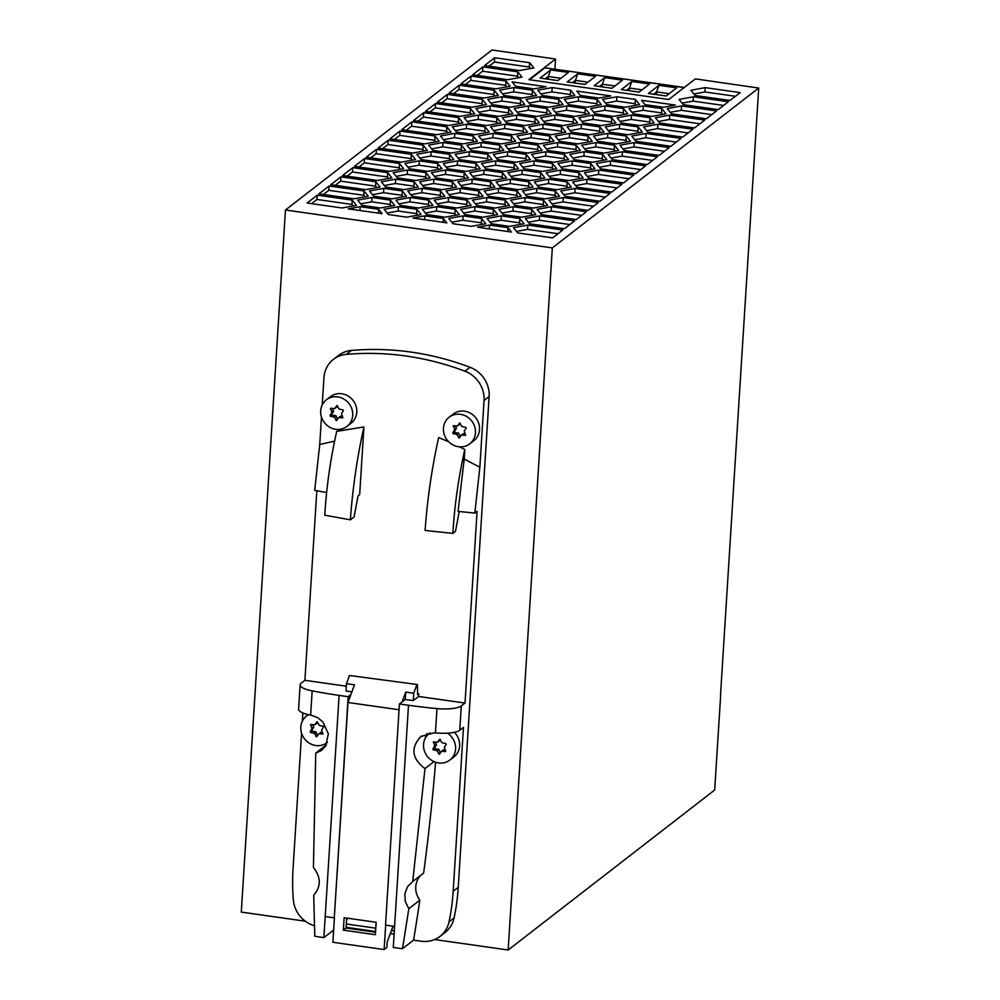 <?xml version="1.0" encoding="UTF-8"?>
<svg xmlns="http://www.w3.org/2000/svg" width="1000" height="1000" viewBox="0 0 1000 1000"><rect width="100%" height="100%" fill="white"/><g stroke="black" fill="none" stroke-linecap="round" stroke-linejoin="round"><path stroke-width="1.5" d="M711.762 114.612L681.287 110.288L670.225 112.312M554.35 69.15L684.275 87.475M577.737 73.787L595.513 76.312L585.013 84.45L567.238 81.925L577.737 73.787L575.4 80.375L587.962 82.163M720.525 694.925L758.713 88.038L695.362 78.888L668.75 99.5L528.925 79.638L555.538 59.025L554.9 69.088M529.562 79.725L544.938 67.812L684.125 87.587M602.188 86.888L602.35 84.213L614.913 85.988M538.9 151.025L537.688 149.512L519.2 146.888L508.137 148.912M629.3 90.738L629.462 88.062L642.025 89.838M604.688 77.625L622.463 80.15L611.962 88.275L594.2 85.75L604.688 77.625L602.35 84.213L599.412 86.487M639.062 132.738L637.863 131.225L619.375 128.6L608.3 130.612M649.575 84L639.075 92.125L621.312 89.6L631.8 81.475L649.575 84M548.125 79.2L548.288 76.525L560.85 78.312M557.9 80.588L540.125 78.062L550.625 69.938L568.4 72.463L557.9 80.588M676.688 87.85L666.188 95.975L648.425 93.45L658.913 85.325L676.688 87.85M555.538 59.025L492.025 50L285.462 210L552.325 247.913L508.15 950L714.7 790L720.688 694.95M285.462 210L241.287 912.087L305.275 921.188M626.525 90.337L629.462 88.062L631.8 81.475M572.45 82.662L575.4 80.375L575.237 83.05M586.2 114.388L585 112.875L566.512 110.25L555.438 112.263M545.337 78.812L548.288 76.525L550.625 69.938M376.8 187.638L375.6 186.125L340.637 181.15L335.262 185.325M508.15 950L434.6 939.55M465.15 178.5L463.95 176.988L445.462 174.363L434.387 176.388M552.325 247.913L758.713 88.038M598.025 105.225L596.825 103.713L578.337 101.088L567.263 103.1M635.95 141.3L631.775 136.062L646.087 133.45L681.038 138.412L670.9 146.275L635.95 141.3M433.913 179.2L452.4 181.825L456.575 187.062L442.262 189.688L423.775 187.05L419.6 181.812L433.913 179.2L433.638 183.525L422.562 185.55M468.4 177.913L454.087 180.525L435.6 177.887L431.425 172.65L445.737 170.037L464.225 172.662L468.4 177.913M330.775 184.688L340.913 176.838L375.875 181.8L380.05 187.037L365.737 189.65L330.775 184.688M568.475 104.612L564.3 99.375L578.612 96.762L597.1 99.388L601.275 104.625L586.962 107.238L568.475 104.612M716.525 110.938L706.388 118.787L671.425 113.825L667.25 108.575L681.562 105.962L716.525 110.938M534.087 88.888L515.612 86.263L512.137 81.9L546.013 86.713L534.087 88.888M496.925 117.688L501.1 122.925L486.788 125.538L468.3 122.912L464.125 117.675L478.438 115.062L496.925 117.688L496.662 122L478.175 119.375L467.1 121.4M558.837 99.375L563.013 104.612L548.7 107.225L530.212 104.6L526.038 99.362L540.35 96.75L558.837 99.375L558.575 103.7L540.087 101.062L529.012 103.088M360.175 206.675L378.65 209.3L382.125 213.663L348.237 208.85L360.175 206.675L359.925 210.512M486.488 104.588L472.175 107.2L437.225 102.238L447.362 94.375L482.312 99.35L486.488 104.588M624.113 150.463L619.938 145.225L634.25 142.613L669.212 147.575L659.075 155.425L624.113 150.463M415.525 159.55L401.213 162.162L366.262 157.2L376.4 149.35L411.35 154.312L415.525 159.55M511.512 232.05L477.625 227.225L489.55 225.05L508.025 227.675L511.512 232.05M495.112 208.038L476.625 205.4L472.45 200.162L486.763 197.55L505.25 200.175L509.425 205.425L495.112 208.038M468.688 198.863L450.2 196.225L446.025 190.987L460.337 188.375L478.825 191L483 196.238L468.688 198.863M521.163 141.263L516.987 136.025L531.3 133.412L549.788 136.037L553.962 141.275L539.65 143.887L521.163 141.263M398.425 206.688L416.912 209.312L421.087 214.55L406.775 217.162L388.288 214.537L384.113 209.3L398.425 206.688L398.15 211.012L387.088 213.025M665.962 113.812L651.65 116.425L633.162 113.8L628.987 108.562L643.3 105.95L661.787 108.575L665.962 113.812M440.562 190.987L444.738 196.225L430.425 198.837L411.938 196.213L407.762 190.975L422.075 188.363L440.562 190.987L440.3 195.312L421.812 192.688L410.737 194.7M604.338 153.075L585.85 150.45L581.675 145.213L595.988 142.6L614.475 145.225L618.65 150.463L604.338 153.075M508.762 108.525L512.938 113.763L498.625 116.375L480.138 113.75L475.962 108.513L490.275 105.9L508.762 108.525L508.488 112.837L490 110.213L478.925 112.238M389.913 138.875L400.05 131.025L435.012 135.988L439.188 141.237L424.875 143.85L389.913 138.875M502.475 172.675L506.65 177.925L492.337 180.538L473.85 177.913L469.675 172.662L483.988 170.05L502.475 172.675L502.212 177L483.725 174.375L472.65 176.4M378.088 148.038L388.225 140.188L423.175 145.15L427.35 150.387L413.038 153.012L378.088 148.038M657.387 156.738L647.25 164.587L612.288 159.625L608.112 154.388L622.425 151.775L657.387 156.738M493.05 133.4L511.538 136.025L515.712 141.263L501.4 143.875L482.912 141.25L478.725 136.012L493.05 133.4L492.775 137.713L481.7 139.738M488.45 196.25L484.275 191L498.587 188.388L517.087 191.012L521.263 196.262L506.95 198.875L488.45 196.25M598.25 202.55L588.112 210.4L553.15 205.438L548.975 200.2L563.288 197.587L598.25 202.55M552.625 237.887L517.675 232.925L513.5 227.675L527.812 225.062L562.762 230.037L552.625 237.887M469.387 151.713L487.875 154.35L492.05 159.588L477.738 162.2L459.25 159.575L455.075 154.325L469.387 151.713L469.113 156.037L458.05 158.062M523.938 168.762L519.763 163.525L534.075 160.912L552.562 163.538L556.737 168.775L542.425 171.388L523.938 168.762M506.562 122.925L502.388 117.688L516.7 115.075L535.188 117.7L539.362 122.938L525.05 125.55L506.562 122.925M472.163 179.213L490.65 181.838L494.825 187.087L480.513 189.7L462.025 187.075L457.85 181.825L472.163 179.213L471.887 183.538L460.825 185.562M474.663 113.75L460.35 116.363L425.4 111.4L435.538 103.537L470.487 108.513L474.663 113.75M465.625 150.412L451.312 153.025L432.825 150.4L428.65 145.15L442.962 142.537L461.45 145.162L465.625 150.412M567.163 181.875L571.337 187.113L557.025 189.725L538.538 187.1L534.362 181.863L548.675 179.237L567.163 181.875L566.9 186.188L548.4 183.562L537.337 185.588M570.675 90.213L574.85 95.45L560.538 98.062L542.038 95.438L537.863 90.2L552.175 87.587L570.675 90.213L570.4 94.537L551.912 91.912L540.837 93.925M669.737 115.125L704.7 120.087L694.562 127.95L659.6 122.975L655.425 117.737L669.737 115.125L669.463 119.45L658.4 121.475M471.075 150.412L466.9 145.175L481.213 142.55L499.7 145.188L503.875 150.425L489.562 153.038L471.075 150.412M551.475 134.725L532.987 132.1L528.812 126.862L543.125 124.25L561.613 126.875L565.788 132.113L551.475 134.725M410.25 197.525L428.738 200.15L432.912 205.387L418.6 208L400.112 205.375L395.938 200.138L410.25 197.525L409.975 201.85L398.913 203.863M464.8 214.562L460.625 209.325L474.938 206.713L493.425 209.338L497.6 214.575L483.288 217.2L464.8 214.562M494.15 90.188L498.325 95.425L484.012 98.038L449.05 93.075L459.188 85.213L494.15 90.188L493.875 94.5L458.913 89.537L453.537 93.713M520.588 99.362L524.763 104.6L510.45 107.212L491.962 104.588L487.788 99.35L502.1 96.737L520.588 99.362L520.312 103.688L501.825 101.05L490.75 103.075M601.562 125.575L583.075 122.95L578.9 117.713L593.212 115.1L611.7 117.725L615.875 122.963L601.562 125.575M588.638 177.95L584.462 172.712L598.775 170.1L633.725 175.062L623.587 182.913L588.638 177.95M436.7 134.688L401.737 129.713L411.875 121.862L446.838 126.825L451.012 132.075L436.7 134.688M509.725 226.375L491.225 223.738L487.05 218.5L501.362 215.888L519.862 218.512L524.038 223.75L509.725 226.375M527.537 132.1L513.225 134.713L494.738 132.088L490.562 126.85L504.875 124.237L523.362 126.862L527.537 132.1M521.55 217.213L503.062 214.575L498.888 209.338L513.2 206.725L531.688 209.35L535.862 214.6L521.55 217.213M574.6 220.875L564.462 228.725L529.5 223.762L525.325 218.512L539.637 215.9L574.6 220.875M421 159.562L416.825 154.312L431.138 151.7L449.625 154.325L453.8 159.575L439.487 162.188L421 159.562M621.337 122.963L617.15 117.725L631.475 115.113L649.963 117.737L654.137 122.975L639.825 125.588L621.337 122.963M372 197.512L390.487 200.138L394.663 205.375L380.35 207.987L361.863 205.362L357.688 200.125L372 197.512L371.725 201.838L360.65 203.85M589.738 134.738L571.25 132.113L567.075 126.875L581.388 124.262L599.875 126.888L604.05 132.125L589.738 134.738M623.525 108.562L627.7 113.8L613.387 116.412L594.9 113.787L590.725 108.55L605.037 105.938L623.525 108.562L623.25 112.888L604.763 110.262L593.7 112.275M477.45 141.25L463.137 143.863L444.65 141.237L440.475 136L454.787 133.375L473.275 136.012L477.45 141.25M630.475 141.3L616.163 143.912L597.675 141.287L593.5 136.05L607.812 133.438L626.3 136.062L630.475 141.3M540.737 172.7L544.913 177.938L530.6 180.55L512.112 177.925L507.938 172.688L522.25 170.062L540.737 172.7L540.462 177.013L521.975 174.387L510.913 176.412M647.775 132.137L643.6 126.9L657.913 124.288L692.862 129.25L682.725 137.113L647.775 132.137M353.913 198.812L318.95 193.85L329.087 186L364.05 190.963L368.225 196.2L353.913 198.812M466.613 124.225L485.1 126.85L489.275 132.088L474.963 134.7L456.475 132.075L452.3 126.838L466.613 124.225L466.337 128.537L455.275 130.562M621.9 184.225L611.763 192.075L576.812 187.113L572.638 181.875L586.95 179.262L621.9 184.225M562.2 168.775L558.025 163.538L572.337 160.925L590.825 163.55L595 168.787L580.688 171.4L562.2 168.775M452.975 223.725L448.8 218.487L463.113 215.875L481.6 218.5L485.775 223.738L471.463 226.35L452.975 223.725M518.387 113.763L514.212 108.525L528.525 105.913L547.013 108.537L551.188 113.775L536.875 116.388L518.387 113.763M409.162 168.713L404.988 163.475L419.3 160.863L437.788 163.487L441.975 168.738L427.65 171.35L409.162 168.713M485.675 168.75L481.5 163.5L495.825 160.888L514.312 163.525L518.488 168.762L504.175 171.375L485.675 168.75M307.125 203.012L317.262 195.162L352.212 200.125L356.388 205.362L342.075 207.975L307.125 203.012M559.513 196.275L545.2 198.888L526.712 196.262L522.537 191.012L536.85 188.4L555.337 191.038L559.513 196.275M535.763 159.6L531.587 154.362L545.9 151.75L564.388 154.375L568.562 159.613L554.25 162.225L535.763 159.6M460.875 83.912L471.012 76.062L505.975 81.025L510.15 86.263L495.838 88.875L460.875 83.912M600.462 168.787L596.287 163.55L610.6 160.938L645.562 165.9L635.425 173.75L600.462 168.787M377.562 180.487L342.6 175.525L352.738 167.675L387.7 172.638L391.875 177.875L377.562 180.487M551.462 206.737L586.425 211.713L576.287 219.562L541.325 214.6L537.15 209.363L551.462 206.737L551.188 211.062L540.125 213.088M606.825 159.625L592.513 162.237L574.025 159.613L569.85 154.375L584.163 151.762L602.65 154.388L606.825 159.625M436.688 206.7L455.175 209.325L459.35 214.562L445.037 217.175L426.55 214.55L422.375 209.312L436.688 206.7L436.413 211.025L425.337 213.038M354.425 166.363L364.562 158.512L399.525 163.475L403.7 168.713L389.387 171.325L354.425 166.363M373.688 196.2L369.513 190.963L383.825 188.35L402.312 190.975L406.488 196.213L392.175 198.825L373.688 196.2M635.35 99.4L639.525 104.637L625.212 107.25L606.725 104.625L602.55 99.388L616.862 96.775L635.35 99.4L635.087 103.725L616.6 101.1L605.525 103.112M542.137 150.438L527.825 153.05L509.338 150.425L505.163 145.188L519.475 142.575L537.962 145.2L542.137 150.438M385.513 187.037L381.337 181.8L395.65 179.188L414.137 181.812L418.312 187.05L404 189.662L385.513 187.037M536.587 95.438L522.275 98.05L503.787 95.425L499.613 90.188L513.925 87.575L532.413 90.2L536.587 95.438M456.863 208.012L438.375 205.387L434.2 200.15L448.512 197.537L467 200.162L471.175 205.4L456.863 208.012M462.837 122.912L448.525 125.525L413.562 120.55L423.7 112.7L458.663 117.662L462.837 122.912M580.312 95.45L576.838 91.088L610.712 95.9L598.787 98.075L580.312 95.45M457.562 160.875L476.05 163.5L480.225 168.75L465.913 171.363L447.425 168.738L443.25 163.487L457.562 160.875L457.287 165.2L446.225 167.225M397.337 177.875L393.162 172.638L407.475 170.025L425.962 172.65L430.138 177.887L415.825 180.512L397.337 177.875M642.3 132.137L627.987 134.75L609.5 132.125L605.325 126.888L619.637 124.275L638.125 126.9L642.3 132.137M663.475 107.263L645 104.637L641.513 100.275L675.4 105.087L663.475 107.263M580.4 150.45L566.075 153.062L547.587 150.438L543.413 145.2L557.725 142.587L576.213 145.213L580.4 150.45M575.112 188.425L610.075 193.388L599.938 201.238L564.975 196.275L560.8 191.038L575.112 188.425L574.85 192.738L563.775 194.762M577.625 122.95L563.3 125.562L544.812 122.938L540.638 117.7L554.95 115.087L573.45 117.713L577.625 122.95M566.788 105.925L585.275 108.55L589.45 113.787L575.138 116.4L556.65 113.775L552.475 108.537L566.788 105.925L566.512 110.25M543.513 200.188L547.688 205.438L533.375 208.05L514.888 205.425L510.712 200.175L525.025 197.562L543.513 200.188L543.237 204.513L524.75 201.887L513.675 203.912M583.162 177.95L568.85 180.562L550.363 177.938L546.188 172.7L560.5 170.087L578.987 172.712L583.162 177.95M530.312 159.6L516 162.213L497.512 159.588L493.338 154.35L507.65 151.738L526.138 154.362L530.312 159.6M730.037 100.463L695.075 95.5L690.9 90.25L705.212 87.638L740.175 92.613L730.037 100.463M728.35 101.775L718.213 109.625L683.25 104.663L679.075 99.412L693.388 96.8L728.35 101.775M507.663 79.713L472.7 74.75L482.837 66.9L517.8 71.862L521.975 77.1L507.663 79.713M494.663 57.737L529.625 62.7L533.8 67.938L519.487 70.55L484.525 65.588L494.663 57.737L494.4 62.05L489.012 66.225M443.338 218.487L446.825 222.85L412.938 218.038L424.862 215.863L443.338 218.487L443.1 222.325M518.775 189.713L500.288 187.087L496.112 181.838L510.425 179.225L528.913 181.85L533.088 187.1L518.775 189.713M569.562 133.425L588.05 136.05L592.225 141.287L577.913 143.9L559.425 141.275L555.25 136.037L569.562 133.425L569.288 137.738L558.212 139.762M474.812 513.088L458.075 511.375L464.212 459.05L479.85 467.25L474.812 513.088L477.075 511.325L465.012 703.05L461.287 705.95A22.438 5.9 -176.4 0 1 436.975 708.587A168.25 44.212 -176.4 0 1 408.5 705.25L393.263 947.475A168.25 44.212 -176.4 0 0 402.5 948.713L413.575 940.138L421.175 941.213A28.038 25.925 -127.8 0 0 440.05 936.375L445.112 932.45A28.038 25.925 -127.8 0 0 454.113 917.9A224.338 207.413 -127.8 0 0 458.237 887.35L489.125 396.562A28.038 25.925 -127.8 0 0 470.025 367.275A280.425 259.262 -127.8 0 0 351.413 350.438A28.038 25.925 -127.8 0 0 338.525 355.438L333.45 359.363A28.038 25.925 -127.8 0 0 323.938 377.738L322.225 404.938M426.9 178.487L425.7 176.975L407.2 174.35L396.138 176.375M574.375 123.537L573.175 122.037L554.688 119.4L543.612 121.425M453.325 187.662L452.125 186.15L433.638 183.525M524.288 132.688L523.088 131.175L504.6 128.55L493.525 130.575M615.413 151.05L614.2 149.55L595.712 146.912L584.65 148.938M571.6 96.05L570.4 94.537M415.075 187.65L413.862 186.137L395.375 183.512L384.312 185.525M459.6 123.5L458.387 121.988L423.438 117.025L418.05 121.188M476.987 169.338L475.775 167.825L457.287 165.2M467.925 206L466.725 204.488L448.237 201.863L437.163 203.875M544.438 206.025L543.237 204.513M429.675 205.987L428.475 204.475L409.975 201.85M562.55 132.7L561.35 131.188L542.863 128.562L531.788 130.588M500.637 151.012L499.438 149.5L480.95 146.875L469.875 148.9M699.938 123.775L669.463 119.45M474.212 141.838L473 140.325L454.513 137.7L443.45 139.725M518.737 77.688L517.525 76.188L482.575 71.213L477.188 75.388M569.837 224.55L539.362 220.225L528.3 222.25M605.325 197.075L574.85 192.738M577.15 151.037L575.95 149.525L557.463 146.9L546.388 148.925M400.462 169.312L399.25 167.8L364.3 162.825L358.913 167M603.575 160.212L602.375 158.7L583.888 156.075L572.812 158.1M581.663 215.387L551.188 211.062M438.725 169.325L437.525 167.812L419.038 165.188L407.962 167.213M547.95 114.362L546.737 112.863L528.25 110.225L517.188 112.25M486.037 132.675L484.837 131.163L466.337 128.537M515.237 169.35L514.038 167.838L495.55 165.212L484.475 167.237M353.15 205.95L351.95 204.438L316.988 199.475L311.6 203.65M565.325 160.2L564.125 158.688L545.625 156.062L534.562 158.088M556.275 196.863L555.062 195.35L536.575 192.725L525.513 194.75M482.537 224.338L481.325 222.825L462.837 220.2L451.775 222.213M591.75 169.375L590.55 167.862L572.062 165.238L560.988 167.262M617.15 187.913L586.675 183.575L575.6 185.6M388.625 178.475L387.425 176.962L352.463 171.988L347.088 176.163M506.9 86.85L505.7 85.337L470.737 80.375L465.363 84.55M640.8 169.587L610.325 165.25L599.263 167.275M456.1 215.162L454.9 213.65L436.413 211.025M403.25 196.812L402.038 195.3L383.55 192.675L372.488 194.688M636.287 105.237L635.087 103.725M364.975 196.788L363.775 195.287L328.812 190.312L323.438 194.488M627.238 141.888L626.025 140.387L607.537 137.75L596.475 139.775M541.675 178.525L540.462 177.013M688.112 132.938L657.638 128.613L646.562 130.625M450.55 160.162L449.35 158.65L430.863 156.025L419.787 158.05M624.462 114.4L623.25 112.888M497.863 123.513L496.662 122M600.8 132.713L599.6 131.213L581.112 128.575L570.037 130.6M391.413 205.975L390.213 204.462L371.725 201.838M650.888 123.575L649.688 122.062L631.2 119.438L620.125 121.45M532.612 215.188L531.413 213.675L512.925 211.05L501.85 213.075M447.762 132.662L446.562 131.15L411.6 126.188L406.225 130.35M520.788 224.35L519.587 222.838L501.1 220.212L490.025 222.237M628.975 178.75L598.5 174.412L587.425 176.438M612.638 123.562L611.425 122.05L592.938 119.425L581.875 121.438M435.938 141.825L434.738 140.312L399.775 135.35L394.4 139.512M509.688 114.35L508.488 112.837M735.425 96.287L704.95 91.962L693.875 93.987M662.712 114.412L661.513 112.9L643.025 110.275L631.95 112.287M441.5 196.825L440.3 195.312M559.775 105.2L558.575 103.7M417.85 215.15L416.637 213.637L398.15 211.012M550.725 141.862L549.513 140.35L531.025 137.725L519.963 139.75M479.762 196.838L478.55 195.325L460.062 192.7L449 194.725M506.188 206.012L504.988 204.5L486.5 201.875L475.425 203.9M412.287 160.15L411.087 158.637L376.125 153.675L370.737 157.838M664.463 151.263L633.987 146.938L622.913 148.95M483.25 105.175L482.05 103.663L447.088 98.7L441.7 102.875M723.6 105.45L693.125 101.125L682.05 103.15M568.1 187.7L566.9 186.188M424.113 150.988L422.912 149.475L387.95 144.512L382.562 148.675M462.375 151L461.175 149.488L442.688 146.862L431.613 148.887M503.413 178.512L502.212 177M536.125 123.525L534.913 122.013L516.425 119.388L505.363 121.412M553.5 169.363L552.288 167.85L533.8 165.225L522.737 167.25M488.812 160.175L487.6 158.663L469.113 156.037M558.013 233.713L527.537 229.387L516.462 231.412M593.488 206.238L563.013 201.9L551.95 203.925M518.013 196.85L516.812 195.338L498.325 192.712L487.25 194.737M652.625 160.425L622.15 156.1L611.087 158.112M512.463 141.85L511.262 140.338L492.775 137.713M471.425 114.338L470.213 112.825L435.262 107.863L429.875 112.025M491.587 187.675L490.375 186.163L471.887 183.538M521.512 105.188L520.312 103.688M494.363 215.175L493.15 213.663L474.663 211.038L463.6 213.062M495.075 96.013L493.875 94.5M579.925 178.538L578.725 177.025L560.237 174.4L549.163 176.425M653.637 94.188L656.575 91.912L658.913 85.325M656.413 94.588L656.575 91.912L669.137 93.7M533.35 96.025L532.137 94.525L513.65 91.888L502.587 93.912M363.925 426.938C357.137 457.475 352.625 488.438 350.375 519.825L354.075 516.95L358.025 495.913L359.663 494.65L363.925 426.938L336.725 431.337C330.475 458.963 326.5 486.912 324.775 515.2L350.375 519.825M529.625 62.7L529.35 67.025L494.4 62.05M530.562 68.525L529.35 67.025M528.913 181.85L528.638 186.175L510.15 183.55L499.075 185.575M529.837 187.688L528.638 186.175M510.425 179.225L510.15 183.55M588.05 136.05L587.775 140.375L569.288 137.738M588.975 141.875L587.775 140.375M646.087 133.45L645.812 137.775L634.738 139.787M676.287 142.1L645.812 137.775M526.138 154.362L525.862 158.675L507.375 156.05L496.3 158.075M527.062 160.188L525.862 158.675M507.65 151.738L507.375 156.05M578.987 172.712L578.725 177.025M560.5 170.087L560.237 174.4M525.025 197.562L524.75 201.887M585.275 108.55L585 112.875M573.45 117.713L573.175 122.037M554.95 115.087L554.688 119.4M576.213 145.213L575.95 149.525M557.725 142.587L557.463 146.9M638.125 126.9L637.863 131.225M619.637 124.275L619.375 128.6M407.475 170.025L407.2 174.35M425.962 172.65L425.7 176.975M476.05 163.5L475.775 167.825M458.663 117.662L458.387 121.988M423.7 112.7L423.438 117.025M467 200.162L466.725 204.488M448.512 197.537L448.237 201.863M532.413 90.2L532.137 94.525M513.925 87.575L513.65 91.888M395.65 179.188L395.375 183.512M414.137 181.812L413.862 186.137M537.962 145.2L537.688 149.512M519.475 142.575L519.2 146.888M616.862 96.775L616.6 101.1M383.825 188.35L383.55 192.675M402.312 190.975L402.038 195.3M364.562 158.512L364.3 162.825M399.525 163.475L399.25 167.8M455.175 209.325L454.9 213.65M602.65 154.388L602.375 158.7M584.163 151.762L583.888 156.075M387.7 172.638L387.425 176.962M352.738 167.675L352.463 171.988M610.6 160.938L610.325 165.25M471.012 76.062L470.737 80.375M505.975 81.025L505.7 85.337M545.9 151.75L545.625 156.062M564.388 154.375L564.125 158.688M555.337 191.038L555.062 195.35M536.85 188.4L536.575 192.725M317.262 195.162L316.988 199.475M352.212 200.125L351.95 204.438M495.825 160.888L495.55 165.212M514.312 163.525L514.038 167.838M419.3 160.863L419.038 165.188M437.788 163.487L437.525 167.812M528.525 105.913L528.25 110.225M547.013 108.537L546.737 112.863M463.113 215.875L462.837 220.2M481.6 218.5L481.325 222.825M572.337 160.925L572.062 165.238M590.825 163.55L590.55 167.862M586.95 179.262L586.675 183.575M485.1 126.85L484.837 131.163M364.05 190.963L363.775 195.287M329.087 186L328.812 190.312M657.913 124.288L657.638 128.613M522.25 170.062L521.975 174.387M626.3 136.062L626.025 140.387M607.812 133.438L607.537 137.75M473.275 136.012L473 140.325M454.787 133.375L454.513 137.7M605.037 105.938L604.763 110.262M599.875 126.888L599.6 131.213M581.388 124.262L581.112 128.575M390.487 200.138L390.213 204.462M631.475 115.113L631.2 119.438M649.963 117.737L649.688 122.062M431.138 151.7L430.863 156.025M449.625 154.325L449.35 158.65M539.637 215.9L539.362 220.225M531.688 209.35L531.413 213.675M513.2 206.725L512.925 211.05M482.837 66.9L482.575 71.213M517.8 71.862L517.525 76.188M519.862 218.512L519.587 222.838M501.362 215.888L501.1 220.212M411.875 121.862L411.6 126.188M446.838 126.825L446.562 131.15M598.775 170.1L598.5 174.412M611.7 117.725L611.425 122.05M593.212 115.1L592.938 119.425M502.1 96.737L501.825 101.05M459.188 85.213L458.913 89.537M474.938 206.713L474.663 211.038M493.425 209.338L493.15 213.663M428.738 200.15L428.475 204.475M561.613 126.875L561.35 131.188M543.125 124.25L542.863 128.562M481.213 142.55L480.95 146.875M499.7 145.188L499.438 149.5M693.388 96.8L693.125 101.125M548.675 179.237L548.4 183.562M461.45 145.162L461.175 149.488M442.962 142.537L442.688 146.862M470.487 108.513L470.213 112.825M435.538 103.537L435.262 107.863M490.65 181.838L490.375 186.163M516.7 115.075L516.425 119.388M535.188 117.7L534.913 122.013M534.075 160.912L533.8 165.225M552.562 163.538L552.288 167.85M487.875 154.35L487.6 158.663M527.812 225.062L527.537 229.387M563.288 197.587L563.013 201.9M498.587 188.388L498.325 192.712M517.087 191.012L516.812 195.338M511.538 136.025L511.262 140.338M622.425 151.775L622.15 156.1M388.225 140.188L387.95 144.512M423.175 145.15L422.912 149.475M483.988 170.05L483.725 174.375M400.05 131.025L399.775 135.35M435.012 135.988L434.738 140.312M490.275 105.9L490 110.213M705.212 87.638L704.95 91.962M422.075 188.363L421.812 192.688M661.787 108.575L661.513 112.9M643.3 105.95L643.025 110.275M416.912 209.312L416.637 213.637M531.3 133.412L531.025 137.725M549.788 136.037L549.513 140.35M478.825 191L478.55 195.325M460.337 188.375L460.062 192.7M505.25 200.175L504.988 204.5M486.763 197.55L486.5 201.875M489.55 225.05L489.312 228.888M508.025 227.675L507.788 231.513M411.35 154.312L411.087 158.637M376.4 149.35L376.125 153.675M634.25 142.613L633.987 146.938M482.312 99.35L482.05 103.663M447.362 94.375L447.088 98.7M378.65 209.3L378.4 213.137M540.35 96.75L540.087 101.062M478.438 115.062L478.175 119.375M681.562 105.962L681.287 110.288M578.612 96.762L578.337 101.088M597.1 99.388L596.825 103.713M340.913 176.838L340.637 181.15M375.875 181.8L375.6 186.125M464.225 172.662L463.95 176.988M445.737 170.037L445.462 174.363M452.4 181.825L452.125 186.15M614.475 145.225L614.2 149.55M595.988 142.6L595.712 146.912M552.175 87.587L551.912 91.912M523.362 126.862L523.088 131.175M504.875 124.237L504.6 128.55M424.862 215.863L424.625 219.7M408.5 705.25L399.425 703.962L402.125 701.875L405.712 692.1L413.725 693.225L413.263 700.588L418.587 696.462L418.75 693.763L417.55 693.587M405.712 692.1L405.25 699.45L413.263 700.588M402.125 701.875L405.25 699.45M465.012 703.05L418.587 696.462M346.312 686.2L304.9 680.312L301.175 683.2A22.438 5.9 -176.4 0 0 300.125 684.825L298.6 709.125A22.438 5.9 -176.4 0 0 310.637 715.163A168.25 44.212 -176.4 0 0 311.613 715.362L317.625 717.638L322.887 721.912L328.35 733.838L325.688 746.038L321.375 750.588L315.75 753.088L313.412 867.4C321.112 877.288 321.213 886.55 313.712 895.188L314.8 936.25A168.25 44.212 -176.4 0 0 323.875 937.613L333.663 930.025M459.5 446.838L464.812 449.538C458.562 477.15 454.588 505.1 452.863 533.387L425.087 530.438C427.337 499.062 431.863 468.088 438.638 437.55L448.675 441.775M464.212 459.05L464.812 449.538M489.125 396.562L484.05 400.487L479.85 467.25M484.05 400.487A28.038 25.925 -127.8 0 0 464.95 371.2A280.425 259.262 -127.8 0 0 346.35 354.363A28.038 25.925 -127.8 0 0 333.45 359.363M321.463 417.013L319.738 444.5L314.7 490.337L326.637 492.575M334.6 441.125L319.738 444.5M316.825 490.75L304.9 680.312M469.762 443.825L473.812 440.688A16.825 15.55 -127.8 0 0 478.762 423.475A16.825 15.55 -127.8 0 0 464.538 411.188A16.825 15.55 -127.8 0 0 453.212 414.087L449.15 417.225A16.825 15.55 -127.8 0 0 444.212 434.425A16.825 15.55 -127.8 0 0 458.438 446.725A16.825 15.55 -127.8 0 0 469.762 443.825A16.825 15.55 -127.8 0 0 474.7 426.625A16.825 15.55 -127.8 0 0 460.475 414.325A16.825 15.55 -127.8 0 0 449.15 417.225M347.013 426.388L351.062 423.25A16.825 15.55 -127.8 0 0 356 406.037A16.825 15.55 -127.8 0 0 341.775 393.75A16.825 15.55 -127.8 0 0 330.45 396.65L326.4 399.787A16.825 15.55 -127.8 0 0 321.463 416.987A16.825 15.55 -127.8 0 0 335.688 429.288A16.825 15.55 -127.8 0 0 347.013 426.388A16.825 15.55 -127.8 0 0 351.95 409.188A16.825 15.55 -127.8 0 0 337.725 396.887A16.825 15.55 -127.8 0 0 326.4 399.787M417.4 684.525L349.475 675.5L417.4 684.525L417.575 694.675L418.75 693.763M452.863 533.387L455.487 531.362L459.212 511.5M440.05 936.375A28.038 25.925 -127.8 0 0 449.038 921.825A224.338 207.413 -127.8 0 0 453.175 891.275L463.488 727.362L459.75 730.25A22.438 5.9 -176.4 0 1 435.45 732.9A168.25 44.212 -176.4 0 1 434.363 732.8L420.637 736.587M302.85 712.938L302.325 721.162M301.575 733.238L293.062 868.525A224.338 207.413 -127.8 0 0 293.312 899.7A28.038 25.925 -127.8 0 0 314.45 925.775M351.887 691.862L346.012 691.025L346.475 683.675L354.475 684.812L350.887 694.587L348.188 696.688L339.113 695.387A168.25 44.212 -176.4 0 1 312.162 690.863A22.438 5.9 -176.4 0 1 300.125 684.825M413.725 693.225L416.725 685.05M349.475 675.5L346.475 683.675M350.887 694.587L347.987 702.487L399.062 709.75M394.588 926.413L385.513 925.125L399.425 703.962M394.312 930.825L391.5 930.425M375.788 928.188L346.312 924M346.1 927.312L375.575 931.5M390.312 933.587L394.1 934.125M348.188 696.688L334.275 917.837L325.2 916.55L323.875 937.613M326.388 744.85L315.75 753.088M402.5 948.713L408.837 908.7L405.325 901.637L404.825 893.913L407.425 886.825L412.713 881.513L425 768.6C411.625 758.45 410.387 747.613 421.287 736.1M427.088 733.388A19.625 18.15 -127.8 0 0 425.337 738.1M434.012 761.625L425 768.6M412.713 881.513L423.638 873.05A2251.812 2081.912 -127.8 0 0 435.588 762.25M421.287 874.875A19.625 18.15 -127.8 0 0 419.825 900.188L408.837 908.7M413.575 940.138A2251.812 2081.912 -127.8 0 0 419.825 900.188M430.138 732.812A16.825 15.55 -127.8 0 0 429.263 733.45A16.825 15.55 -127.8 0 0 424.312 750.65A16.825 15.55 -127.8 0 0 438.537 762.95A16.825 15.55 -127.8 0 0 449.862 760.05L453.925 756.912A16.825 15.55 -127.8 0 0 454.338 732.3M449.862 760.05A16.825 15.55 -127.8 0 0 447.438 733.15M441.987 742.738L445.825 743.55L446.238 744.425L444.35 747.163L445.688 751.562L441.55 751.263L439.462 754.212L436.688 750.425L433.3 749.95L432.887 749.075L434.8 745.8L433.425 741.938L437.575 742.225L439.663 739.287L441.987 742.738M439.137 740.987L440.363 739.362M440.45 752.825L438.825 749.45L434.988 748.637L434.575 747.763L436.463 745.037L435.35 742.062M445.462 750.125L443.237 749.963L441.675 751.2M334.275 917.837L347.987 702.487M334.438 917.712L332.9 942.288L384.137 949.562L386.838 947.463L387.175 942.062L393.062 926.188M375.375 934.7L343.35 930.15L344.137 917.725L376.163 922.275L375.375 934.7M385.675 925.138L384.137 949.562M343.35 930.15L346.062 928.05L346.688 918.088M375.525 932.237L346.062 928.05M347.388 918.188L346.525 920.65M308.512 714.712A16.825 15.55 -127.8 0 0 306.5 716.012A16.825 15.55 -127.8 0 0 301.562 733.213A16.825 15.55 -127.8 0 0 315.788 745.512A16.825 15.55 -127.8 0 0 327.113 742.613A16.825 15.55 -127.8 0 0 327.488 742.312L327.113 742.613M323.075 726.112L323.488 726.988L321.562 730.263L322.938 734.112L318.8 733.825L316.712 736.775L314.375 733.325L310.55 732.513L310.138 731.637L312.013 728.9L310.675 724.5L314.825 724.788L316.9 721.85L319.688 725.638L323.075 726.112M316.375 723.55L317.613 721.925M317.688 735.387L315.625 731.675L312.238 731.2L311.825 730.325L313.738 727.05L312.6 724.625M322.713 732.688L320.487 732.525L318.925 733.763M461.887 426.512L465.725 427.325L466.138 428.2L464.25 430.938L465.588 435.337L461.45 435.05L459.363 437.987L456.587 434.2L453.188 433.725L452.788 432.85L454.7 429.575L453.325 425.712L457.475 426L459.55 423.062L461.887 426.512M459.025 424.775L460.262 423.137M460.337 436.613L458.713 433.225L454.888 432.413L454.475 431.538L456.388 428.263L455.25 425.838M465.35 433.9L463.137 433.738L461.575 434.975M334.275 417.1L330.438 416.287L330.025 415.412L331.912 412.675L330.575 408.275L334.712 408.562L336.8 405.625L339.137 409.075L342.962 409.888L343.375 410.763L341.5 413.5L342.837 417.9L338.688 417.612L336.6 420.55L334.275 417.1L335.962 415.788L332.125 414.975L331.712 414.1L333.6 411.375L332.488 408.4M336.275 407.325L337.512 405.7M337.587 419.162L335.962 415.788M342.6 416.463L340.375 416.3L338.825 417.537M461.287 705.95L459.75 730.25M458.237 887.35L453.175 891.275M351.413 350.438L346.35 354.363M339.113 695.387L325.2 916.55M312.162 690.863L310.637 715.163M436.975 708.587L435.45 732.9M454.113 917.9L449.038 921.825M439.363 740.812L437.675 742.125M434.188 741.9L433.3 742.588M436.488 744.488L434.8 745.8M436.463 745.037L434.762 746.338M434.575 747.763L432.887 749.075M434.988 748.637L433.3 749.95M438.375 749.125L436.688 750.425M438.825 749.45L437.137 750.763M440.325 752.663L438.638 753.975M443.612 749.862L441.925 751.175M316.613 723.375L314.925 724.688M311.438 724.463L310.538 725.15M313.738 727.05L312.05 728.363M313.7 727.6L312.013 728.9M311.825 730.325L310.138 731.637M312.238 731.2L310.55 732.513M315.625 731.675L313.938 732.987M316.062 732.013L314.375 733.325M317.575 735.225L315.887 736.538M320.863 732.425L319.175 733.737M470.025 367.275L464.95 371.2M459.263 424.588L457.575 425.9M454.087 425.675L453.188 426.362M456.388 428.263L454.7 429.575M456.35 428.812L454.663 430.112M454.475 431.538L452.788 432.85M454.888 432.413L453.188 433.725M458.275 432.9L456.587 434.2M458.713 433.225L457.025 434.538M460.225 436.438L458.537 437.75M463.512 433.638L461.825 434.95M335.513 415.462L333.825 416.763M337.475 419L335.788 420.312M340.763 416.2L339.062 417.512M336.512 407.15L334.812 408.462M331.325 408.237L330.438 408.925M333.638 410.825L331.938 412.137M333.6 411.375L331.912 412.675M331.712 414.1L330.025 415.412M332.125 414.975L330.438 416.287M430.062 732.825L429.263 733.45M439.263 740.925L437.575 742.225M443.237 749.963L441.55 751.263M308.263 714.65L306.5 716.012M316.512 723.487L314.825 724.788M320.487 732.525L318.8 733.825M459.162 424.7L457.475 426M463.137 433.738L461.45 435.05M340.375 416.3L338.688 417.612M336.4 407.262L334.712 408.562"/></g></svg>
